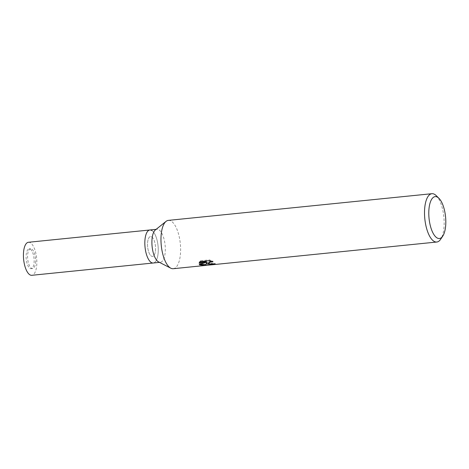 <?xml version="1.0" encoding="UTF-8"?>
<svg xmlns="http://www.w3.org/2000/svg" width="469" height="469" viewBox="0 0 469 469"><rect width="100%" height="100%" fill="white"/><g stroke="black" fill="none" stroke-linecap="round" stroke-linejoin="round"><path stroke-width="0.35" stroke-dasharray="2.35 1.76" d="M155.567 249.098A9.96 3.922 -95.8 0 1 152.548 256.402A9.96 3.922 -95.8 0 1 147.518 243.892A9.96 3.922 -95.8 0 1 150.537 236.587A9.96 3.922 -95.8 0 1 155.567 249.098M35.638 261.239A9.96 3.922 -95.8 0 1 32.619 268.544A9.96 3.922 -95.8 0 1 27.589 256.033A9.96 3.922 -95.8 0 1 30.608 248.728A9.96 3.922 -95.8 0 1 35.638 261.239M149.875 229.986A16.597 6.537 -95.8 0 1 158.252 250.833A16.597 6.537 -95.8 0 1 153.216 263.003A16.597 6.537 -95.8 0 0 158.229 248.353A16.597 6.537 -95.8 0 0 151.903 230.549M148.315 230.66A16.597 6.537 -95.8 0 1 155.122 234.67A16.597 6.537 -95.8 0 1 158.246 250.833A16.597 6.537 -95.8 0 1 151.551 262.658M155.38 229.945A16.597 6.537 -95.8 0 1 156.939 229.265A16.597 6.537 -95.8 0 1 165.317 250.118A16.597 6.537 -95.8 0 1 160.281 262.288A16.597 6.537 -95.8 0 1 158.622 261.942M160.978 238.199A24.288 9.568 -95.8 0 1 166.067 221.374A24.288 9.568 -95.8 0 1 176.022 227.242A24.288 9.568 -95.8 0 1 180.606 250.892A24.288 9.568 -95.8 0 1 170.804 268.198L170.751 268.168M168.348 220.383A24.288 9.568 -95.8 0 1 171.32 221.21A24.288 9.568 -95.8 0 1 180.571 247.269A24.288 9.568 -95.8 0 1 173.237 268.708M209.491 263.836L215.406 263.578A23.479 9.251 -95.8 0 1 214.362 263.367L212.586 263.472L208.893 262.335M214.362 263.367L214.345 264.153M210.81 261.127L212.961 261.092L209.262 259.885L200.503 260.77L200.486 261.591M209.262 259.885L209.244 260.7M212.961 261.092L212.944 261.884M215.406 263.578L215.388 264.375M200.503 260.77L199.19 262.294L199.73 262.235M206.29 261.573L199.261 263.648L199.935 264.24M199.184 262.294L199.167 263.086M199.261 263.648L199.243 264.422M436.211 195.62A24.288 9.568 -95.8 0 1 443.856 216.901A24.288 9.568 -95.8 0 1 440.631 239.284M30.35 249.215A9.96 3.922 -95.8 0 1 34.143 259.902A9.96 3.922 -95.8 0 1 31.136 268.69A9.96 3.922 -95.8 0 1 29.916 268.35A9.96 3.922 -95.8 0 1 26.123 257.669A9.96 3.922 -95.8 0 1 29.131 248.881A9.96 3.922 -95.8 0 1 30.35 249.215M151.763 236.927A9.96 3.922 -95.8 0 1 155.556 247.609A9.96 3.922 -95.8 0 1 152.548 256.402A9.96 3.922 -95.8 0 1 151.329 256.062A9.96 3.922 -95.8 0 1 147.536 245.381A9.96 3.922 -95.8 0 1 150.537 236.587A9.96 3.922 -95.8 0 1 151.763 236.927M28.462 242.274A16.597 6.537 -95.8 0 1 30.497 242.842A16.597 6.537 -95.8 0 1 36.817 260.647A16.597 6.537 -95.8 0 1 31.804 275.297M32.619 268.544L31.136 268.69M159.466 262.37L160.281 262.288M156.118 229.353L156.939 229.265M30.608 248.728L29.131 248.881"/><path stroke-width="0.7" d="M159.466 262.37L153.216 263.003A16.597 6.537 -95.8 0 1 151.182 262.441A16.597 6.537 -95.8 0 1 144.862 244.636A16.597 6.537 -95.8 0 1 149.869 229.986L28.462 242.274A16.597 6.537 -95.8 0 0 23.45 256.924A16.597 6.537 -95.8 0 0 29.77 274.728A16.597 6.537 -95.8 0 0 31.804 275.297L153.216 263.003A16.597 6.537 -95.8 0 1 151.551 262.658A16.597 6.537 -95.8 0 1 144.839 242.156A16.597 6.537 -95.8 0 1 148.315 230.66A16.597 6.537 -95.8 0 1 149.875 229.986A16.597 6.537 -95.8 0 1 151.903 230.549M151.551 262.658L151.551 262.658A16.597 6.537 -95.8 0 1 144.839 242.156A16.597 6.537 -95.8 0 1 148.315 230.66L148.315 230.66M170.751 268.168L158.622 261.942A16.597 6.537 -95.8 0 1 151.903 241.441A16.597 6.537 -95.8 0 1 155.38 229.945L166.014 221.415M170.804 268.198A24.288 9.568 -95.8 0 1 160.978 238.199M207.275 264.135L206.378 263.097L205.914 265.401L199.718 264.897L199.243 264.422L206.272 262.364L199.167 263.086L200.486 261.591L209.244 260.7L212.944 261.884L211.191 261.866L209.139 262.605L208.875 263.121L209.631 263.895L214.345 264.153A24.288 9.568 84.2 0 0 215.388 264.375L207.275 264.135M442.754 236.13L440.631 239.284A24.288 9.568 -95.8 0 1 436.786 242.027A24.288 9.568 -95.8 0 1 433.807 241.201A24.288 9.568 -95.8 0 1 424.556 215.142A24.288 9.568 -95.8 0 1 431.89 193.703A24.288 9.568 -95.8 0 1 434.869 194.529A24.288 9.568 -95.8 0 1 436.211 195.62L438.92 198.287A21.046 8.29 -95.8 0 1 445.55 216.731A21.046 8.29 -95.8 0 1 442.754 236.13A21.046 8.29 -95.8 0 1 436.844 237.789A21.046 8.29 -95.8 0 1 428.795 212.064A21.046 8.29 -95.8 0 1 437.759 197.343A21.046 8.29 -95.8 0 1 438.92 198.287M436.786 242.027L173.237 268.708A24.288 9.568 -95.8 0 1 170.259 267.881A24.288 9.568 -95.8 0 1 161.014 241.822A24.288 9.568 -95.8 0 1 168.348 220.383L431.89 193.703M199.935 264.24L205.938 264.586L206.378 263.097M206.395 262.318L209.491 263.836M208.875 263.121L208.893 262.335L210.81 261.127M199.73 262.235L206.29 261.573L206.272 262.364M205.932 264.586L205.914 265.401M149.875 229.986L156.118 229.353"/></g></svg>
